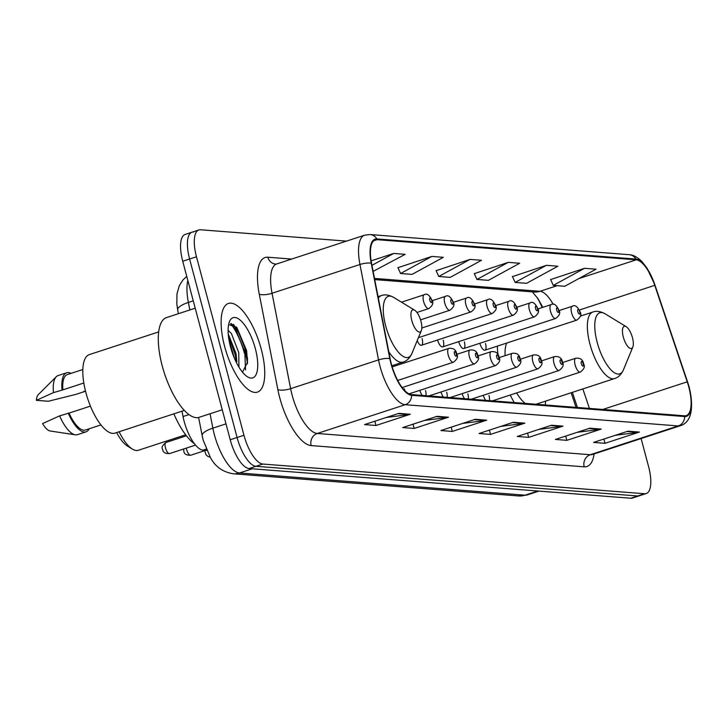 <?xml version="1.0" encoding="UTF-8"?>
<svg xmlns="http://www.w3.org/2000/svg" width="728" height="728" viewBox="0 0 728 728"><rect width="100%" height="100%" fill="white"/><g stroke="black" fill="none" stroke-linecap="round" stroke-linejoin="round"><path stroke-width="1.09" d="M497.342 346.119A51.497 18.955 71.9 0 0 498.052 354.927M542.151 307.553A38.866 14.305 71.9 0 0 536.945 297.197M576.066 407.371L571.143 392.756M510.219 395.022A51.497 18.955 71.9 0 0 514.268 402.566M545.354 404.977A51.497 18.955 71.9 0 0 545.527 401.137M479.852 343.279A7.289 2.685 71.9 0 0 484.912 350.186A7.289 2.685 71.9 0 0 485.512 343.489M458.695 341.632A7.289 2.685 71.9 0 0 463.763 348.539A7.289 2.685 71.9 0 0 464.364 341.841M437.546 339.985A7.289 2.685 71.9 0 0 442.615 346.901A7.289 2.685 71.9 0 0 443.206 340.194M417.199 340.64A7.289 2.685 71.9 0 0 421.466 345.254A7.289 2.685 71.9 0 0 422.058 338.547M441.022 391.973A7.289 2.685 71.9 0 0 443.325 397.042M447.11 397.342A7.289 2.685 71.9 0 0 446.683 392.174M483.319 395.259A7.289 2.685 71.9 0 0 485.621 400.336M489.407 400.627A7.289 2.685 71.9 0 0 488.989 395.468M462.171 393.611A7.289 2.685 71.9 0 0 464.473 398.689M468.259 398.98A7.289 2.685 71.9 0 0 467.831 393.821M419.874 390.326A7.289 2.685 71.9 0 0 422.176 395.404M425.962 395.695A7.289 2.685 71.9 0 0 425.534 390.536M404.759 390.599A7.289 2.685 71.9 0 0 404.386 388.889M206.779 450.432L203.03 450.141A29.147 10.729 -108.1 0 1 183.037 416.534L182 411.174M244.462 353.462A38.866 14.305 71.9 0 0 230.639 323.505M193.63 232.014A29.147 10.729 71.9 0 0 191.983 232.205L185.112 234.452A29.147 10.729 71.9 0 0 182.728 261.261L230.221 439.757A29.147 10.729 71.9 0 0 249.094 468.541L630.848 498.234A29.147 10.729 71.9 0 0 632.495 498.043L639.366 495.795A29.147 10.729 71.9 0 1 637.719 495.986A29.147 10.729 71.9 0 0 639.366 495.795L646.236 493.548A29.147 10.729 71.9 0 0 648.621 466.739L641.122 438.556M346.464 241.123L200.5 229.766A29.147 10.729 71.9 0 0 198.853 229.957A29.147 10.729 71.9 0 0 196.469 256.766L243.962 435.262A29.147 10.729 71.9 0 0 262.835 464.045L255.965 466.293L637.719 495.986L255.965 466.293A29.147 10.729 71.9 0 1 237.091 437.51A29.147 10.729 71.9 0 0 255.965 466.293L249.094 468.541M196.469 256.766L189.599 259.013L237.091 437.51L189.599 259.013A29.147 10.729 71.9 0 1 191.983 232.205A29.147 10.729 71.9 0 0 189.599 259.013L182.728 261.261M261.252 349.203A46.638 17.172 71.9 0 0 228.419 303.458A46.638 17.172 71.9 0 0 224.606 346.355A46.638 17.172 71.9 0 0 257.439 392.11A46.638 17.172 71.9 0 0 261.252 349.203A46.638 17.172 71.9 0 0 228.419 303.458A46.638 17.172 71.9 0 0 224.606 346.355A46.638 17.172 71.9 0 0 257.439 392.11A46.638 17.172 71.9 0 0 261.252 349.203M688.788 387.005A31.095 11.448 -108.1 0 1 686.24 415.606A31.095 11.448 -108.1 0 1 684.484 415.806L411.457 394.567A31.095 11.448 -108.1 0 1 390.135 358.713L371.553 263.318A31.095 11.448 -108.1 0 1 375.284 239.867A31.095 11.448 -108.1 0 1 377.04 239.667L636.181 259.823A31.095 11.448 -108.1 0 1 654.754 285.34L687.223 381.827A31.095 11.448 -108.1 0 1 688.788 387.005M689.088 387.032A31.868 11.73 71.9 0 0 687.496 381.718L655.018 285.24A31.868 11.73 71.9 0 0 635.981 259.077L376.849 238.93A31.868 11.73 71.9 0 0 371.216 263.163L389.799 358.567A31.868 11.73 71.9 0 0 411.657 395.313L684.684 416.543A31.868 11.73 71.9 0 0 689.088 387.032M233.388 324.324A38.866 14.305 -108.1 0 1 246.182 352.907A38.866 14.305 -108.1 0 1 247.602 359.041M398.871 413.358L364.528 424.597L375.985 425.489L410.328 414.25L398.871 413.358M386.24 417.49L409.1 414.523A7.771 7.143 -85.6 0 0 410.328 414.25M374.847 421.221L375.985 425.489M437.046 416.325L402.702 427.573L414.159 428.455L448.503 417.217L437.046 416.325M424.415 420.466L447.274 417.499A7.771 7.143 -85.6 0 0 448.503 417.217M413.022 424.187L414.159 428.455M475.22 419.301L440.877 430.539L452.334 431.431L486.677 420.183L475.22 419.301M462.589 423.432L485.458 420.466A7.771 7.143 -85.6 0 0 486.677 420.183M451.196 427.163L452.334 431.431M627.927 431.176L593.584 442.415L605.032 443.306L639.375 432.068L627.927 431.176M615.287 435.308L638.156 432.341A7.771 7.143 -85.6 0 0 639.375 432.068M603.894 439.039L605.032 443.306M589.753 428.201L555.409 439.448L566.857 440.34L601.201 429.092L589.753 428.201M577.113 432.341L599.981 429.374A7.771 7.143 -85.6 0 0 601.201 429.092M565.72 436.072L566.857 440.34M551.578 425.234L517.226 436.472L528.683 437.364L563.026 426.126L551.578 425.234M538.938 429.374L561.807 426.399A7.771 7.143 -85.6 0 0 563.026 426.126M527.545 433.096L528.683 437.364M513.395 422.267L479.051 433.506L490.508 434.398L524.852 423.159L513.395 422.267M500.764 426.399L523.632 423.432A7.771 7.143 -85.6 0 0 524.852 423.159M489.371 430.13L490.508 434.398M262.835 464.045L644.589 493.73A29.147 10.729 71.9 0 0 646.236 493.548M373.127 271.371L405.159 254.345L393.712 253.453L371.116 260.851M508.235 262.362L476.931 279.452L488.388 280.344L519.692 263.254L508.235 262.362L474.301 273.637M546.41 265.329L515.115 282.419L526.562 283.31L557.866 266.221L546.41 265.329L512.476 276.604M584.584 268.295L553.289 285.385L564.737 286.277L596.041 269.187L584.584 268.295L550.65 279.57M431.886 256.42L400.582 273.51L412.039 274.401L443.343 257.312L431.886 256.42L397.952 267.695M470.06 259.396L438.757 276.476L450.213 277.368L481.517 260.278L470.06 259.396L436.127 270.661M438.757 276.476L436.063 270.525M476.931 279.452L474.237 273.491M515.115 282.419L512.412 276.458M553.289 285.385L550.586 279.425M400.582 273.51L397.888 267.549M393.712 253.453L371.944 265.338M623.305 337.019A11.657 4.295 71.9 0 0 628.264 346.965A11.657 4.295 71.9 0 0 632.832 347.019A11.657 4.295 71.9 0 0 632.468 337.737A11.657 4.295 71.9 0 0 626.171 326.672A11.657 4.295 71.9 0 0 623.305 337.019M516.625 392.929A34.98 12.877 71.9 0 0 525.225 403.412M506.67 343.07A34.98 12.877 71.9 0 0 505.105 355.655M116.662 432.559A31.577 11.621 71.9 0 0 127.4 446.027L132.405 449.085A36.436 13.413 71.9 0 0 138.384 450.268L185.667 434.789M119.119 431.759A36.436 13.413 71.9 0 0 132.405 449.085M411.811 320.575A11.657 4.295 71.9 0 0 416.771 330.512A11.657 4.295 71.9 0 0 421.339 330.576A11.657 4.295 71.9 0 0 420.975 321.285A11.657 4.295 71.9 0 0 414.678 310.219A11.657 4.295 71.9 0 0 411.811 320.575M173.856 413.841A53.444 19.674 71.9 0 0 194.549 443.871M195.213 308.19L166.503 317.59A52.471 19.319 71.9 0 0 162.217 365.847A52.471 19.319 71.9 0 0 199.154 417.317L222.24 409.764M158.659 331.913L89.271 354.627A41.296 15.206 71.9 0 0 85.895 392.61A41.296 15.206 71.9 0 0 114.969 433.115L184.348 410.41M228.101 330.366L231.404 333.515L238.748 352.643L238.948 367.13M228.219 333.852L236.027 353.535L236.828 361.661M255.373 348.748A31.686 11.666 71.9 0 0 241.905 321.74A31.686 11.666 71.9 0 0 229.493 321.567A31.686 11.666 71.9 0 0 230.485 346.81A31.686 11.666 71.9 0 0 247.593 376.867A31.686 11.666 71.9 0 0 255.373 348.748M242.488 372.163L247.556 362.216L246.592 350.532L236.846 327.509L228.619 324.524M82.819 369.515L67.294 374.601A29.147 10.729 71.9 0 0 62.863 389.871L83.82 383.01M85.458 390.909L83.684 391.491L84.512 391.555A31.095 11.448 71.9 0 0 84.384 391.264M71.08 373.364A31.095 11.448 71.9 0 0 66.685 372.754L58.104 375.566A31.095 11.448 71.9 0 0 56.274 376.713L38.265 394.667A19.429 7.153 71.9 0 0 36.4 400.336L48.321 401.264L75.93 394.367L84.512 391.555M56.274 376.713A31.095 11.448 71.9 0 0 53.435 392.62L62.863 389.871M36.4 400.336L53.435 392.62M66.685 372.754A31.095 11.448 71.9 0 0 62.026 389.808M90.436 406.115L69.042 413.113A29.147 10.729 71.9 0 0 85.431 430.002L100.955 424.925M69.042 413.113L59.623 415.861L42.588 423.578A19.429 7.153 71.9 0 0 50.15 430.985L75.293 434.816A31.095 11.448 71.9 0 0 77.45 434.661L86.031 431.85A31.095 11.448 71.9 0 0 89.216 428.765M59.623 415.861A31.095 11.448 71.9 0 0 75.293 434.816M68.205 413.049A31.095 11.448 71.9 0 0 86.031 431.85M231.131 323.505L234.653 326.972L244.772 351.733L245.545 369.888M228.892 339.457L234.407 358.221M236.227 326.799L246.137 351.287L247.411 363.809M228.319 335.062L235.235 354.855L236.327 362.398M188.998 414.587L183.037 416.534M206.215 449.103L203.03 450.141M210.055 413.75L212.858 428.155A38.866 14.305 71.9 0 0 214.351 434.598A38.866 14.305 71.9 0 0 239.512 472.973L525.061 495.176A38.866 14.305 71.9 0 0 527.254 494.931L518.609 495.959L233.06 473.755A19.429 17.863 94.4 0 0 239.512 472.973L252.288 468.786M537.837 491L525.061 495.176A19.429 17.863 94.4 0 1 518.609 495.959M225.989 423.86L212.858 428.155A19.429 5.797 169 0 0 202.166 435.681L198.617 417.472M630.848 498.234L644.589 493.73M230.221 439.757L243.962 435.262M187.833 280.426A38.866 14.305 71.9 0 0 188.379 302.439L193.257 300.837M178.406 313.695L177.678 309.964A19.429 5.797 169 0 1 188.379 302.439L189.835 309.946M542.005 307.207L542.669 306.979M594.112 453.935A48.585 17.881 -108.1 0 1 584.193 466.821L311.156 445.582A9.719 8.927 94.4 0 1 317.272 433.479L590.299 454.718A38.866 14.305 71.9 0 0 592.501 454.463L591.737 454.654M311.156 445.582A48.585 17.881 -108.1 0 1 279.707 397.615A48.585 17.881 -108.1 0 1 277.85 389.571L259.268 294.167A48.585 17.881 -108.1 0 1 267.84 257.221L291.628 259.068M292.11 395.104A38.866 14.305 71.9 0 0 317.272 433.479L405.196 404.704A38.866 14.305 -108.1 0 1 378.542 359.887L359.96 264.491A38.866 14.305 -108.1 0 1 364.628 235.18L276.704 263.955A38.866 14.305 71.9 0 0 272.044 293.266L290.627 388.67A38.866 14.305 71.9 0 0 292.11 395.104M687.478 381.681L655.018 285.24M655.009 285.203L647.001 268.113L642.023 261.689C637.537 257.175 633.26 254.846 629.183 254.691A9.719 8.927 94.4 0 1 635.981 259.077M376.849 238.93A9.719 8.927 -85.6 0 0 370.051 234.543L364.628 235.18M371.216 263.163A9.719 2.894 169 0 0 359.96 264.491L272.044 293.266A9.719 2.894 -11 0 1 259.268 294.167M389.799 358.567A9.719 2.894 169 0 0 378.542 359.887L290.627 388.67A9.719 2.894 -11 0 1 277.85 389.571M411.657 395.313A9.719 8.927 94.4 0 1 405.196 404.704L678.223 425.935A9.719 8.927 -85.6 0 0 684.684 416.543M687.523 381.69L689.17 387.141C695.686 415.142 687.514 423.55 680.416 425.689A38.866 14.305 -108.1 0 1 678.223 425.935L590.299 454.718A9.719 8.927 94.4 0 0 584.193 466.821M276.704 263.955L275.675 264.1A9.719 8.927 94.4 0 1 267.84 257.221M377.04 239.667L373.755 240.75M687.223 381.827L602.82 409.454M654.754 285.34L579.415 310.001M589.416 408.408L582.855 388.925M553.189 304.386A31.095 11.448 71.9 0 0 540.012 291.3L374.501 278.424M636.181 259.823L578.778 278.615M557.157 285.685L540.012 291.3A17.49 16.071 94.4 0 1 534.206 292.001L374.729 279.598M512.476 422.568L523.632 423.432M550.65 425.534L561.807 426.399M588.834 428.501L599.981 429.374M627.008 431.476L638.156 432.341M474.301 419.601L485.458 420.466M436.127 416.625L447.274 417.499M397.952 413.659L409.1 414.523M580.334 316.134L592.838 312.039C596.35 310.701 600.427 311.293 605.068 313.795A32.132 11.83 71.9 0 0 597.169 342.315A32.132 11.83 71.9 0 0 610.828 369.715A32.132 11.83 71.9 0 0 623.423 369.888L632.832 347.019M592.838 312.039A34.98 12.877 71.9 0 0 589.98 344.217A34.98 12.877 71.9 0 0 614.605 378.533C618.227 377.532 621.166 374.647 623.423 369.888M378.05 296.669L381.354 295.595C384.866 294.258 388.943 294.84 393.575 297.352A32.132 11.83 71.9 0 0 385.676 325.871A32.132 11.83 71.9 0 0 399.344 353.262A32.132 11.83 71.9 0 0 411.93 353.435L421.339 330.576M388.761 351.679A34.98 12.877 71.9 0 0 403.112 362.08C406.734 361.079 409.682 358.203 411.93 353.435M381.354 295.595A34.98 12.877 71.9 0 0 378.333 298.089M247.42 363.126A38.866 14.305 71.9 0 0 245.318 353.18A38.866 14.305 71.9 0 0 244.344 349.768M575.129 364.946A7.289 2.685 -108.1 0 1 575.721 358.249C580.362 357.748 582.991 359.668 583.638 364C585.239 366.566 584.111 369.269 580.261 372.099A7.289 2.685 -108.1 0 1 575.129 364.946M583.237 363.845A2.43 0.892 71.9 0 0 581.663 361.443A2.43 0.892 71.9 0 0 581.326 363.691A2.43 0.892 71.9 0 0 582.9 366.093A2.43 0.892 71.9 0 0 583.237 363.845M553.981 363.308A7.289 2.685 -108.1 0 1 554.572 356.602C559.204 356.101 561.843 358.021 562.489 362.353C564.091 364.919 562.962 367.622 559.113 370.452A7.289 2.685 -108.1 0 1 553.981 363.308M562.089 362.198A2.43 0.892 71.9 0 0 560.515 359.796A2.43 0.892 71.9 0 0 560.178 362.053A2.43 0.892 71.9 0 0 561.752 364.446A2.43 0.892 71.9 0 0 562.089 362.198M532.832 361.661A7.289 2.685 -108.1 0 1 533.424 354.955C538.056 354.463 540.695 356.374 541.341 360.706C542.942 363.281 541.814 365.975 537.956 368.814A7.289 2.685 -108.1 0 1 532.832 361.661M540.94 360.551A2.43 0.892 71.9 0 0 539.366 358.158A2.43 0.892 71.9 0 0 539.029 360.406A2.43 0.892 71.9 0 0 540.604 362.799A2.43 0.892 71.9 0 0 540.94 360.551M511.684 360.014A7.289 2.685 -108.1 0 1 512.275 353.317C516.907 352.816 519.546 354.736 520.192 359.068C521.794 361.634 520.666 364.337 516.807 367.167A7.289 2.685 -108.1 0 1 511.684 360.014M519.792 358.904A2.43 0.892 71.9 0 0 518.218 356.511A2.43 0.892 71.9 0 0 517.881 358.758A2.43 0.892 71.9 0 0 519.455 361.161A2.43 0.892 71.9 0 0 519.792 358.904M490.535 358.367A7.289 2.685 -108.1 0 1 491.127 351.67C495.759 351.169 498.398 353.089 499.044 357.421C500.646 359.987 499.517 362.69 495.659 365.52A7.289 2.685 -108.1 0 1 490.535 358.367M498.644 357.266A2.43 0.892 71.9 0 0 497.069 354.864A2.43 0.892 71.9 0 0 496.733 357.111A2.43 0.892 71.9 0 0 498.307 359.514A2.43 0.892 71.9 0 0 498.644 357.266M186.313 448.102A5.833 2.148 71.9 0 0 186.623 449.513A5.833 2.148 71.9 0 0 190.727 455.228L205.642 450.35M469.387 356.729A7.289 2.685 -108.1 0 1 469.979 350.022C474.611 349.522 477.25 351.442 477.896 355.774C479.497 358.34 478.369 361.043 474.51 363.873A7.289 2.685 -108.1 0 1 469.387 356.729M477.495 355.619A2.43 0.892 71.9 0 0 475.921 353.216A2.43 0.892 71.9 0 0 475.584 355.473A2.43 0.892 71.9 0 0 477.159 357.867A2.43 0.892 71.9 0 0 477.495 355.619M169.578 453.589C165.083 453.717 162.781 452.27 162.681 449.267C161.27 447.611 162.362 445.354 165.948 442.506A5.833 2.148 71.9 0 0 165.474 447.866A5.833 2.148 71.9 0 0 169.578 453.589L195.532 445.09M448.23 355.082A7.289 2.685 -108.1 0 1 448.83 348.375C453.462 347.884 456.101 349.795 456.747 354.126C458.349 356.702 457.22 359.395 453.362 362.226A7.289 2.685 -108.1 0 1 448.23 355.082M456.347 353.972A2.43 0.892 71.9 0 0 454.773 351.579A2.43 0.892 71.9 0 0 454.436 353.826A2.43 0.892 71.9 0 0 456.01 356.219A2.43 0.892 71.9 0 0 456.347 353.972M484.912 350.186L576.785 320.12A7.289 2.685 -108.1 0 1 571.653 312.967A7.289 2.685 -108.1 0 1 572.244 306.27L559.068 310.583M577.85 311.711A2.43 0.892 71.9 0 0 579.424 314.114A2.43 0.892 71.9 0 0 579.761 311.857A2.43 0.892 71.9 0 0 578.187 309.464A2.43 0.892 71.9 0 0 577.85 311.711M463.763 348.539L555.637 318.473A7.289 2.685 -108.1 0 1 550.505 311.32A7.289 2.685 -108.1 0 1 551.096 304.623L537.919 308.936M556.702 310.064A2.43 0.892 71.9 0 0 558.276 312.467A2.43 0.892 71.9 0 0 558.613 310.219A2.43 0.892 71.9 0 0 557.038 307.817A2.43 0.892 71.9 0 0 556.702 310.064M442.615 346.901L534.489 316.826A7.289 2.685 -108.1 0 1 529.356 309.682A7.289 2.685 -108.1 0 1 529.948 302.975L516.771 307.289M535.553 308.426A2.43 0.892 71.9 0 0 537.128 310.82A2.43 0.892 71.9 0 0 537.464 308.572A2.43 0.892 71.9 0 0 535.89 306.17A2.43 0.892 71.9 0 0 535.553 308.426M421.466 345.254L513.331 315.179A7.289 2.685 -108.1 0 1 508.208 308.035A7.289 2.685 -108.1 0 1 508.799 301.328L495.622 305.642M514.405 306.779A2.43 0.892 71.9 0 0 515.979 309.173A2.43 0.892 71.9 0 0 516.316 306.925A2.43 0.892 71.9 0 0 514.741 304.531A2.43 0.892 71.9 0 0 514.405 306.779M418.418 337.683L492.183 313.541A7.289 2.685 -108.1 0 1 487.059 306.388A7.289 2.685 -108.1 0 1 487.651 299.69L474.474 304.004M493.256 305.132A2.43 0.892 71.9 0 0 494.831 307.534A2.43 0.892 71.9 0 0 495.167 305.278A2.43 0.892 71.9 0 0 493.593 302.884A2.43 0.892 71.9 0 0 493.256 305.132M421.84 328L471.034 311.893A7.289 2.685 -108.1 0 1 465.911 304.741A7.289 2.685 -108.1 0 1 466.502 298.043L453.326 302.357M472.108 303.485A2.43 0.892 71.9 0 0 473.682 305.887A2.43 0.892 71.9 0 0 474.019 303.64A2.43 0.892 71.9 0 0 472.445 301.237A2.43 0.892 71.9 0 0 472.108 303.485M420.556 319.847L449.886 310.246A7.289 2.685 -108.1 0 1 444.762 303.103A7.289 2.685 -108.1 0 1 445.354 296.396L432.177 300.709M450.96 301.847A2.43 0.892 71.9 0 0 452.534 304.24A2.43 0.892 71.9 0 0 452.871 301.993A2.43 0.892 71.9 0 0 451.296 299.59A2.43 0.892 71.9 0 0 450.96 301.847M416.953 312.458L428.737 308.599A7.289 2.685 -108.1 0 1 423.605 301.456A7.289 2.685 -108.1 0 1 424.206 294.749L401.501 302.184M429.811 300.2A2.43 0.892 71.9 0 0 431.386 302.593A2.43 0.892 71.9 0 0 431.722 300.346A2.43 0.892 71.9 0 0 430.148 297.952A2.43 0.892 71.9 0 0 429.811 300.2M233.06 473.755C222.686 472.017 215.124 466.575 210.383 457.439L203.203 440.185L202.166 435.681M527.254 494.931L539.002 491.091M177.678 309.964L176.813 303.958L176.968 293.939L179.288 285.731L182.874 280.025L186.75 276.376M629.183 254.691L370.051 234.543M198.853 229.957L191.983 232.205M680.416 425.689L592.501 454.463M542.833 307.325L537.883 298.553L532.314 291.855M577.44 407.48L572.354 392.356M536.008 404.258L614.605 378.533M626.171 326.672L605.068 313.795M391.855 365.765L403.112 362.08M414.678 310.219L393.575 297.352M562.544 362.562L575.721 358.249M492.383 400.864L580.261 372.099M541.395 360.915L554.572 356.602M471.234 399.217L559.113 370.452M520.247 359.268L533.424 354.955M450.086 397.57L537.956 368.814M499.099 357.63L512.275 353.317M428.938 395.923L516.807 367.167M204.75 450.641L205.942 454.691L208.172 456.638L210.192 457.12M477.95 355.983L491.127 351.67M409.045 393.866L495.659 365.52M183.602 448.994L183.829 450.905C183.929 453.917 186.232 455.355 190.727 455.228M456.802 354.336L469.979 350.022M402.165 387.551L474.51 363.873M165.948 442.506L186.441 435.799M392.201 366.912L448.83 348.375M397.725 380.444L453.362 362.226M576.785 320.12C580.635 317.29 581.763 314.587 580.161 312.021C577.541 306.452 574.902 304.531 572.244 306.27M555.637 318.473C559.486 315.643 560.615 312.94 559.013 310.374C556.392 304.805 553.753 302.894 551.096 304.623M534.489 316.826C538.338 313.995 539.466 311.293 537.865 308.727C535.244 303.157 532.605 301.246 529.948 302.975M513.331 315.179C517.189 312.348 518.318 309.655 516.716 307.079C514.095 301.519 511.456 299.599 508.799 301.328M492.183 313.541C496.041 310.71 497.169 308.008 495.568 305.441C492.947 299.872 490.308 297.952 487.651 299.69M471.034 311.893C474.893 309.063 476.021 306.361 474.419 303.794C471.799 298.225 469.16 296.305 466.502 298.043M449.886 310.246C453.744 307.416 454.873 304.714 453.271 302.147C450.65 296.578 448.011 294.667 445.354 296.396M428.737 308.599C432.596 305.769 433.724 303.076 432.123 300.5C429.493 294.94 426.854 293.02 424.206 294.749"/></g></svg>
